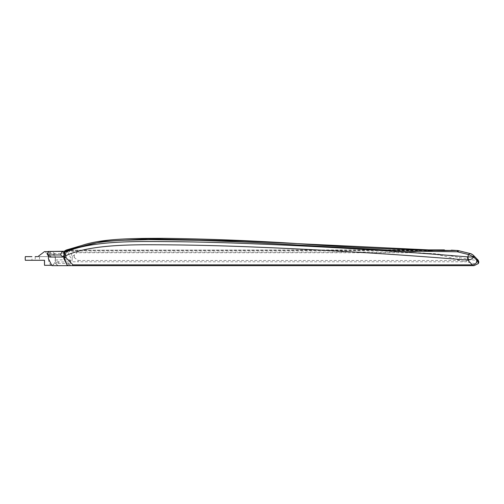 <?xml version="1.0" encoding="UTF-8"?>
<svg xmlns="http://www.w3.org/2000/svg" width="504" height="504" viewBox="0 0 504 504"><rect width="100%" height="100%" fill="white"/><g stroke="black" fill="none" stroke-linecap="round" stroke-linejoin="round"><path stroke-width="0.38" stroke-dasharray="2.52 1.89" d="M37.34 260.284L35.204 260.284L37.34 260.284M65.047 260.064L64.953 258.426L64.184 256.826M67.397 265.658L70.591 261.765L70.995 258.451L67.391 251.25L64.058 255.749M72.223 258.451A7.201 3.635 -90 0 1 71.82 261.771L77.837 261.765L78.17 260.486L74.397 257.651L72.129 256.813A7.201 3.635 -90 0 1 72.223 258.451M444.408 249.896L408.807 252.044L442.178 250.198L458.218 250.765L469.923 253.619L472.632 254.948L476.765 259.188C477.71 260.077 477.578 260.524 476.375 260.511L466.244 258.886L466.395 261.765L476.28 264.109A7.201 3.635 -90 0 1 474.031 265.658M71.322 265.577L69.98 265.11L68.96 265.621M55.232 261.066L56.574 262.471L56.227 263.838L54.886 262.433L55.56 263.403L68.809 263.403L69.886 259.869L56.467 259.869L55.232 261.066L55.478 258.451L51.906 251.25M51.906 265.652L54.501 263.403L54.886 262.433M55.308 258.451A6.861 3.396 -90 0 1 51.906 265.312A6.861 3.396 -90 0 1 48.51 258.451A6.861 3.396 -90 0 1 51.906 251.591A6.861 3.396 -90 0 1 55.308 258.451M44.535 260.284L25.326 260.284M25.326 256.624L31.872 256.624A6.861 3.396 -90 0 1 31.998 258.451A6.861 3.396 -90 0 1 31.872 260.284M51.087 256.624L37.901 256.624L51.087 256.624L44.497 251.591M64.953 258.426A7.201 3.635 -90 0 1 65.331 255.263L65.003 252.662L64.14 252.164L64.31 257.084M65.331 255.263A7.201 3.635 -90 0 1 66.559 252.479A7.201 3.635 -90 0 1 67.643 251.496A7.201 3.635 -90 0 1 68.588 251.25A7.201 3.635 -90 0 1 69.363 251.414L71.48 254.079L72.129 256.813L76.923 252.718L76.268 252.044L70.018 250.942L69.363 251.414M476.375 260.511L476.28 264.109L478.233 263.623M466.244 258.886L447.445 255.289L434.719 253.669L409.462 252.718C426.945 252.309 443.684 254.898 459.673 260.486L466.395 261.765L77.837 261.765M66.226 250.034L66.982 250.047L64.966 250.746L64.159 252M70.018 250.942C71.152 249.915 71.203 249.656 70.163 250.173L67.234 250.601C65.942 250.557 65.199 251.25 65.003 252.662M443.879 250.614L67.694 250.614L66.982 250.047M408.341 249.896L70.163 250.173L416.474 250.173M51.118 251.427L48.932 254.476L50.375 253.506L64.751 253.506L63.863 255.144M49.468 257.034L47.244 254.438M476.765 259.188L477.571 259.585M78.17 260.486L459.673 260.486L459.522 257.607M74.397 257.651L74.34 255.213M458.218 250.765L457.304 250.507M50.375 253.506L48.397 251.427M63.951 252.806L64.751 253.506M47.59 253.071L48.932 254.476M69.886 259.869L70.654 261.948L58.451 261.948L56.467 259.869M70.654 261.948L69.716 265.476L68.809 263.403M55.56 263.403L57.544 265.476L69.716 265.476M451.981 250.412L450.979 250.173M56.227 263.838L57.544 265.476L58.451 261.948L56.574 262.471M37.34 256.624L39.476 256.624L37.34 256.624M76.268 252.044L408.807 252.044L409.462 252.718L76.923 252.718M472.632 254.948L473.439 255.345M35.204 256.624L35.204 260.284M51.906 265.312L50.822 265.312M51.906 251.591L48.315 251.591M68.588 251.25L64.48 251.25M66.559 252.479L67.643 251.496M39.476 256.624L39.476 260.284"/><path stroke-width="0.76" d="M37.34 256.624L35.204 256.624L37.34 256.624M72.141 265.658L474.031 265.658A7.201 3.635 -90 0 1 472.355 264.852L72.935 264.852L72.141 265.658L68.588 265.658L66.919 264.852L65.047 260.064L63.869 253.669L64.355 252.548L64.071 254.413L63.939 252.863L64.619 251.515L63.932 252.977M64.058 255.749L63.794 258.451L67.391 265.658L51.906 265.658M48.586 255.843L48.34 258.451L51.906 265.652M473.439 255.345L473.76 256.851L468.512 254.533L469.923 253.619L469.64 253.411C470.849 253.581 472.122 254.224 473.445 255.345L477.571 259.585L477.886 261.091L473.71 257.053C472.431 258.703 470.667 259.711 468.411 260.07L467.731 260.102L472.355 264.852A4.561 3.496 -44.3 0 0 477.351 260.801L473.71 257.053L467.561 256.876C395.501 250.961 324.589 246.62 254.822 243.854C219.857 242.367 185.51 241.592 151.773 241.529C118.056 241.322 84.703 243.123 64.512 252.561L65.879 255.667C85.919 246.317 118.541 244.585 152.303 244.768C185.951 244.831 220.242 245.606 255.181 247.086C324.878 249.852 395.728 254.186 467.731 260.102L467.561 256.876M44.535 260.284C44.51 266.522 44.478 266.522 44.453 260.284C44.478 266.522 44.51 266.522 44.535 260.284L25.326 260.284A6.861 3.396 -90 0 1 25.2 258.451A6.861 3.396 -90 0 1 25.326 256.624L31.872 256.624M37.901 256.624L44.497 251.591L48.315 251.591M72.935 264.852L66.068 257.796L65.879 255.667L64.071 254.413M64.31 257.084C63.668 256.46 64.247 256.7 66.068 257.796M468.411 260.07L467.901 256.876L468.512 254.533L457.361 251.792L404.239 251.074L249.669 242.298L199.193 240.314L149.556 239.639L125.338 240.194C115.523 240.635 107.768 241.258 102.066 242.065C87.331 243.741 74.397 249.203 64.789 251.414L64.751 250.891L66.226 250.034L64.789 251.414M477.351 260.801L477.886 261.091L478.233 263.623L474.031 265.658M416.474 250.173L457.493 250.501L457.361 251.792L458.829 250.885L458.552 250.683L469.64 253.411M451.313 250.148L457.304 250.507L443.879 250.614L244.553 241.12L148.132 238.839L102.753 241.397L66.982 250.047M64.48 251.25L51.118 251.427M63.97 254.898L63.233 257.034L49.468 257.034L47.244 254.438L48.397 251.427L62.212 251.427L63.951 252.806M408.341 249.896L444.408 249.896M63.233 257.034L60.518 254.961L47.489 254.961L48.397 251.427M60.518 254.961L62.212 251.427M68.588 265.658L67.397 265.658M50.822 265.312L44.497 265.312M443.879 250.614C392.528 249.448 342.254 247.017 293.057 243.319C249.524 240.54 206.69 238.883 164.556 238.342C132.628 238.304 102.444 238.543 82.19 245.347L66.226 250.034M477.571 259.585C477.458 259.283 479.789 261.702 478.233 263.623M457.493 250.501L458.552 250.683M64.159 252L64.751 250.891"/></g></svg>
